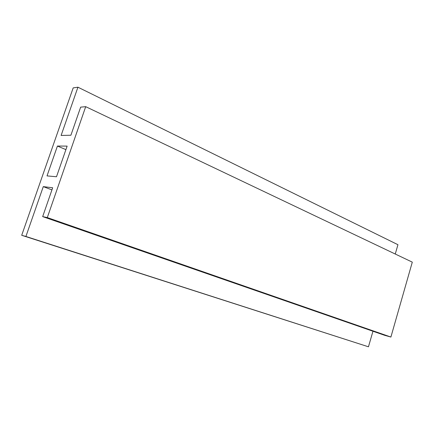 <?xml version="1.0" encoding="UTF-8"?>
<svg xmlns="http://www.w3.org/2000/svg" width="434" height="434" viewBox="0 0 434 434"><rect width="100%" height="100%" fill="white"/><g stroke="black" fill="none" stroke-linecap="round" stroke-linejoin="round"><path stroke-width="0.65" d="M65.903 149.632L57.424 146.046L47.018 175.895L56.496 176.757L67.129 146.106L57.424 146.046M390.898 337.044L412.3 262.141L85.704 106.666L47.306 217.58L390.898 337.044L384.849 335.368L42.668 216.615L52.671 187.776L43.281 186.625L25.91 236.47L368.461 346.799L372.958 331.24M43.281 186.625L51.939 189.891M47.306 217.58L42.668 216.615M395.255 254.031L397.945 244.711L77.936 87.201L61.113 135.457L70.899 135.234L80.648 107.144L85.704 106.666M368.461 346.799L21.7 235.299L73.183 87.901L77.936 87.201M25.91 236.47L21.7 235.299"/></g></svg>
